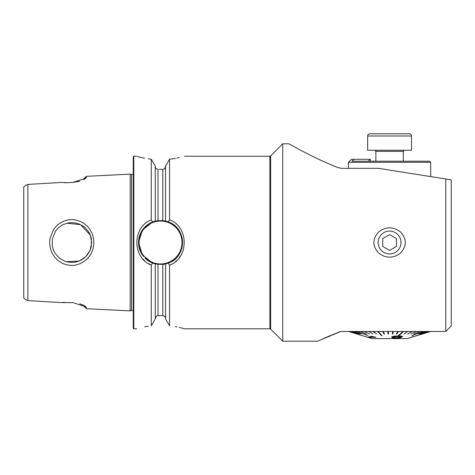 <?xml version="1.0" encoding="UTF-8"?>
<svg xmlns="http://www.w3.org/2000/svg" width="475" height="475" viewBox="0 0 475 475"><rect width="100%" height="100%" fill="white"/><g stroke="black" fill="none" stroke-linecap="round" stroke-linejoin="round"><path stroke-width="0.71" d="M164.76 264.106L165.543 263.94L165.543 318.915L169.539 325.761L169.539 265.181L168.168 263.15L162.8 264.397L156.928 264.219M156.043 316.611L155.26 318.654C155.402 316.92 156.317 315.923 158.003 315.655L162.8 315.649C164.493 315.911 165.407 316.908 165.543 318.636M164.76 168.423L165.543 166.381C165.401 168.114 164.487 169.112 162.8 169.373L159.458 169.397M151.264 265.062L151.264 325.791C132.092 329.466 132.092 329.466 151.264 325.791L155.26 318.933L155.26 263.874L152.635 263.043L151.264 265.062C132.092 258.133 132.092 226.884 151.264 219.955L151.264 159.226C132.092 155.551 132.092 155.551 151.264 159.226L155.26 166.084L155.26 221.148L158.003 220.649L162.8 220.62L165.543 221.083L165.543 166.107L169.539 159.262C189.068 155.557 189.068 155.557 169.539 159.262L169.539 219.842C189.08 226.628 189.05 258.412 169.539 265.181L169.688 265.121M163.875 220.756L168.168 221.867L169.682 219.901M162.8 264.397L162.8 315.649L158.003 315.655L158.003 264.367M158.003 220.649L158.003 169.361C156.317 169.094 155.402 168.097 155.26 166.363M151.264 219.955L152.635 221.973L156.049 220.97M27.865 300.592L27.865 184.425L25.359 185.553L23.75 186.966L23.75 298.057L25.359 299.47L27.865 300.592L61.566 302.599L72.835 302.599L85.927 306.808L86.373 308.685L130.197 310.887L130.197 174.135L131.557 174.562L133.261 174.396M340.783 331.52L317.585 341.192L339.192 331.978L341.418 331.461L445.77 331.461L445.77 178.986L378.486 168.328L341.406 168.328L337.915 167.574C313.441 158.068 289.441 143.978 288.966 143.824C289.412 143.955 313.221 157.967 337.915 167.574M330.582 335.492L323.914 338.366M182.174 328.154L184.466 328.789L269.871 328.789L270.649 329.11L282.732 341.192L282.732 143.824L288.966 143.824M298.051 148.812L293.253 146.205M378.836 231.782C386.228 226.438 393.514 226.557 400.698 232.132C406.921 239.263 406.796 246.293 400.318 253.228C392.932 258.572 385.647 258.465 378.456 252.896C372.216 245.765 372.341 238.729 378.836 231.782M445.77 331.461L451.25 325.981L451.25 179.859L445.77 178.986M444.398 331.461L430.688 331.461M430.688 331.491L416.83 335.659M133.261 328.243L133.261 156.774L133.813 156.227L133.813 328.789L133.261 328.243M130.197 310.887L131.557 310.46L133.261 310.62M64.309 182.715L67.581 182.715L61.566 182.424L27.865 184.425M83.921 179.574L83.921 178.784L86.373 176.332L85.945 178.214L72.835 182.424L79.776 181.218M72.835 182.424L67.581 182.715M86.373 308.685L83.921 306.233L83.921 305.443L79.776 303.798M64.309 302.308L61.566 302.599M53.432 229.716C56.418 225.934 58.158 224.063 58.651 224.093L63.413 221.308L67.551 220.026C74.397 219.082 74.991 220.109 75.656 219.996L80.328 221.427L83.19 222.935C82.911 222.425 88.457 226.997 88.795 227.994L90.078 229.799C91.77 232.756 92.696 234.775 92.862 235.855L93.391 238.023C93.86 241.425 93.967 243.669 93.712 244.762L93.385 247.024C91.627 254 90.529 254.095 90.375 254.784L90.078 255.259C88.112 257.949 86.688 259.582 85.791 260.152L80.263 263.619L76.19 264.931C70.971 266.564 62.961 263.981 61.382 262.74L59.5 261.571C54.518 258.008 51.383 253.151 50.089 246.994C49.626 243.604 49.525 241.359 49.78 240.261L50.113 237.993L53.432 229.716M169.539 325.761C189.068 329.466 189.068 329.466 169.539 325.761L169.676 325.773M182.032 328.118L179.318 327.447M176.872 326.919L175.435 326.64M175.489 261.612L176.896 260.371M179.318 257.67L180.173 256.488M169.712 159.244L175.501 158.365M176.896 158.098L179.318 157.569M154.998 165.591L155.26 166.084M136.616 328.789L133.813 328.789M137.483 156.477L140.612 157.296M140.927 157.373L142.797 157.807M142.957 157.837L144.649 158.193M148.325 158.834L151.103 159.208M142.779 258.905L144.75 260.894M148.253 263.506L151.103 264.997M148.218 326.2L144.637 326.83M86.373 177.43L84.538 179.235M86.373 307.592L84.544 305.787M55.373 231.408L52.292 239.044L52.327 246.187C51.906 244.827 53.42 250.723 54.221 251.667L55.349 253.573C58.039 256.874 59.607 258.513 60.04 258.489L60.842 259.047C63.953 260.799 65.871 261.672 66.595 261.672C68.335 262.23 72.158 262.497 71.957 262.384C75.062 262.645 80.697 260.526 80.346 260.484L84.283 258.02L87.436 254.855L90.268 249.993L91.343 246.43L91.348 238.61C89.454 231.752 88.558 232.227 88.528 231.693L88.38 231.462C84.681 227.252 82.935 225.477 83.137 226.148L79.141 224.016L75.252 222.929C67.771 222.258 69.154 223.107 68.085 222.995C60.058 225.316 61.655 225.886 60.99 225.868L57.932 228.327L55.373 231.408M66.601 261.666L79.058 261.03M79.557 260.834L85.892 256.583L90.167 250.242L91.734 242.66L90.298 235.095L80.584 224.651L67.017 223.238M152.635 221.973L142.417 230.031L138.534 242.511L142.417 254.992L152.635 263.043M168.168 263.15A22.004 22.004 0 0 1 163.875 264.26A22.004 22.004 0 0 0 168.168 263.15C186.96 257.426 186.972 227.602 168.168 221.867M138.534 242.511A22.004 22.004 0 0 0 143.438 256.358A22.004 22.004 0 0 1 156.928 220.804A22.004 22.004 0 0 0 138.534 242.511M145.291 258.376A22.004 22.004 0 0 0 156.049 264.053A22.004 22.004 0 0 1 145.291 258.376M171.214 261.755A22.004 22.004 0 0 0 164.76 220.911A22.004 22.004 0 0 1 171.214 261.755M348.454 168.328L348.454 162.313L430.688 162.313L430.688 176.599M348.454 162.313L351.47 159.297L354.017 159.297L351.969 161.215L429.596 161.215L430.688 162.313M370.381 161.215L370.381 159.297L354.017 159.297M398.264 335.973L393.603 336.169L391.792 336.834M398.377 335.629L402.931 331.461L398.377 335.629M396.233 333.967L397.967 331.461L396.233 333.967M392.16 333.99L392.878 331.461L392.16 333.99L392.706 333.99L393.425 331.491L392.878 331.491M388.277 331.491L388.592 333.99L388.277 331.491L387.731 331.491L388.045 333.99L388.592 333.99M383.153 331.491L384.495 333.967L383.153 331.491L382.613 331.491L383.954 333.99L384.495 333.99M378.13 331.461L382.048 335.659L378.13 331.461M373.291 331.461L376.61 333.99L373.291 331.461M368.707 331.491L372.94 333.99M364.45 331.491L369.532 333.99M360.59 331.491L366.445 333.99M357.188 331.461L368.072 335.659L357.188 331.461M354.291 331.461L361.398 333.99L354.291 331.461M351.957 331.491L359.527 333.99M350.218 331.491L358.126 333.99M349.095 331.491L357.224 333.99M348.608 331.461L362.312 335.659L348.608 331.461M422.133 333.967L430.314 331.461L422.133 333.967M421.432 333.99L429.442 331.491M420.221 333.99L427.939 331.491M418.528 333.99L425.832 331.491M411.872 335.629L423.154 331.461L411.872 335.629M413.814 333.99L419.942 331.491M410.857 333.99L416.254 331.491M407.568 333.99L412.146 331.491M403.999 333.967L407.681 331.461L403.999 333.967M402.266 336.84C402.562 336.128 401.209 335.837 398.192 335.973L398.192 335.997C401.191 335.861 402.551 336.152 402.266 336.87C400.817 337.737 398.679 338.158 395.859 338.135C392.843 338.158 391.489 337.731 391.792 336.858L393.603 336.169M348.608 331.491L372.026 338.592L407.117 338.592L410.234 337.6M411.635 337.078L416.296 335.795L411.57 337.197M373.528 337.012L368.351 336.906L373.528 337.042L371.213 336.247L376.063 337.303L369.413 337.298L368.351 336.906M376.063 337.303L370.423 336.276M422.133 333.99L430.374 331.461M411.872 335.659L423.463 331.461M423.463 331.491L423.154 331.491M430.546 331.491L411.421 337.208M354.291 331.491L361.398 333.99M373.291 331.491L372.786 331.491L376.61 333.99M357.188 331.491L368.072 335.659M396.233 333.99L396.767 333.99L398.507 331.461M398.507 331.491L397.967 331.491M378.13 331.491L377.607 331.491L381.52 335.659L382.048 335.659M398.377 335.659L398.893 335.659L403.447 331.491L402.931 331.491M403.999 333.99L407.681 331.491M402.485 336.496L402.266 336.87M393.603 336.199L398.192 335.997M400.853 336.543L401.078 336.947L396.328 337.683L401.078 336.947L400.853 336.543L397.729 336.425L392.884 337.113M392.985 336.941C393.045 337.517 394.155 337.772 396.328 337.707C394.155 337.749 393.039 337.493 392.985 336.912M410.204 337.672L408.761 338.046M408.761 338.069L410.234 337.63M413.422 336.692L414.206 336.46M400.651 133.808L395.111 133.808M389.571 133.808L409.308 133.808C410.643 133.932 411.374 134.668 411.504 135.998L367.644 135.998C367.769 134.668 368.505 133.932 369.835 133.808L389.571 133.808M367.644 135.998L367.644 150.254L411.504 150.254L411.504 135.998M389.571 253.947A11.436 11.436 0 0 0 399.475 236.793A11.436 11.436 0 0 0 379.668 236.793A11.436 11.436 0 0 0 389.571 253.947M396.423 246.466L396.423 238.551L389.571 234.597L382.719 238.551L382.719 246.466L389.571 250.426L396.423 246.466M162.8 220.62L162.8 169.373M131.557 310.46L131.557 174.562M270.649 329.11L270.649 155.907L282.732 143.824M269.871 328.789L269.871 156.227L270.649 155.907M139.08 242.511A21.458 21.458 0 0 0 171.267 261.09A21.458 21.458 0 0 0 171.267 223.927A21.458 21.458 0 0 0 139.08 242.511M369.01 159.297L369.01 161.215M403.275 161.215L403.275 151.347L375.867 151.347L374.769 150.254M282.732 341.192L317.585 341.192M86.373 176.332L130.197 174.135M269.871 156.227L184.466 156.227M136.616 156.227L133.813 156.227M410.18 337.689L411.516 337.28M375.867 161.215L375.867 151.347M403.275 151.347L404.373 150.254"/></g></svg>
